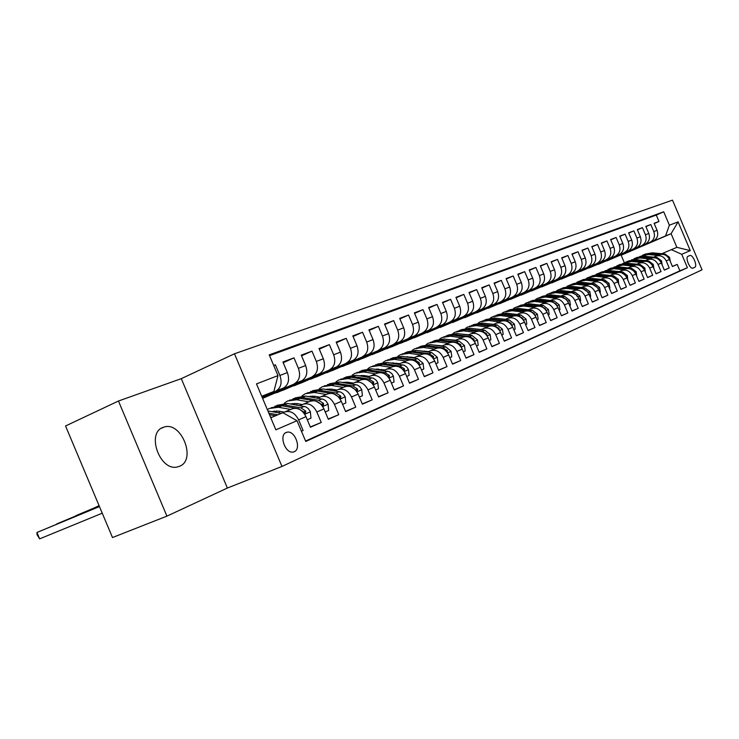 <?xml version="1.0" encoding="UTF-8"?>
<svg xmlns="http://www.w3.org/2000/svg" width="739" height="739" viewBox="0 0 739 739"><rect width="100%" height="100%" fill="white"/><g stroke="black" fill="none" stroke-linecap="round" stroke-linejoin="round"><path stroke-width="1.11" d="M179.531 466.291C196.833 459.926 181.295 420.888 163.947 427.114L163.143 427.391C146.026 432.777 159.873 471.482 177.342 466.956L179.531 466.291M294.279 451.695C301.743 448.832 294.916 430.209 287.138 432.186L286.178 432.481C278.723 435.123 285.245 453.718 293.06 452.056L294.279 451.695M118.462 401.018L65.549 425.969L112.485 537.539L166.922 516.136L227.372 488.045L281.975 466.448L234.475 353.787L181.286 378.654L118.462 401.018L166.922 516.136M281.975 466.448L702.05 269.818L672.499 200.14L234.475 353.787M301.447 431.253L303.11 430.514L301.42 431.197M282.908 412.731L284.681 411.983C290.427 410.376 295.064 412.999 298.611 419.844L305.974 416.667L310.435 427.253L321.253 422.459L310.306 426.948M299.886 405.609L303.045 404.279C308.736 402.672 313.336 405.24 316.828 411.974L323.941 408.898L328.338 419.309L338.785 414.671L328.208 419.013M317.687 398.145L320.8 396.825C326.453 395.226 330.998 397.739 334.444 404.362L341.326 401.379L345.649 411.623L355.764 407.134L345.529 411.337M334.915 390.913L337.982 389.61C343.589 388.021 348.087 390.478 351.478 396.991L358.147 394.109L362.396 404.187L372.188 399.836L362.286 403.91M351.598 383.911L354.618 382.626C360.189 381.047 364.641 383.458 367.976 389.859L374.433 387.07L378.617 396.982L388.104 392.769L378.507 396.723M367.754 377.13L370.738 375.865C376.262 374.285 380.668 376.65 383.957 382.95L390.21 380.243L394.33 390.007L403.522 385.924L394.229 389.758M383.421 370.553L386.358 369.306C391.836 367.736 396.196 370.054 399.439 376.253L405.499 373.638L409.563 383.245L418.477 379.292L409.461 383.005M398.607 364.179L401.508 362.951C406.94 361.389 411.253 363.662 414.45 369.768L420.334 367.228L424.334 376.687L432.98 372.853L424.232 376.456M413.332 357.999L416.196 356.78C421.59 355.228 425.858 357.454 429.017 363.468L434.717 361.002L438.661 370.331L447.049 366.599L438.56 370.1M427.632 351.995L430.458 350.794C435.807 349.251 440.028 351.441 443.151 357.362L448.684 354.969L452.564 364.151L460.711 360.53L452.471 363.939M441.516 346.166L444.305 344.984C449.608 343.45 453.792 345.593 456.868 351.431L462.244 349.104L466.069 358.156L473.985 354.646L465.976 357.944M455.002 340.503L457.755 339.34C463.011 337.806 467.159 339.922 470.189 345.667L475.417 343.413L479.186 352.337L486.881 348.919L479.103 352.133M468.11 335.007L470.826 333.852C476.045 332.328 480.147 334.407 483.14 340.069L488.211 337.871L491.934 346.674L499.416 343.349L491.851 346.48M480.849 329.659L483.537 328.522C488.71 327.007 492.774 329.04 495.721 334.628L500.663 332.495L504.331 341.169L511.6 337.935L504.247 340.984M493.246 324.458L495.897 323.331C501.024 321.825 505.051 323.83 507.961 329.335L512.764 327.257L516.385 335.82L523.461 332.679L516.312 335.635M505.3 319.396L507.915 318.287C513.005 316.791 516.995 318.758 519.868 324.19L524.542 322.167L528.117 330.61L534.999 327.553L528.043 330.435M517.032 314.472L519.619 313.373C524.672 311.886 528.616 313.826 531.461 319.183L536.006 317.216L539.535 325.539L546.232 322.564L539.461 325.372M528.459 309.678L531.018 308.597C536.024 307.11 539.932 309.013 542.74 314.306L547.165 312.385L550.647 320.606L557.178 317.705L550.573 320.44M539.59 305.004L542.112 303.932C547.082 302.463 550.952 304.339 553.723 309.549L558.037 307.683L561.474 315.793L567.838 312.976L561.409 315.636M550.435 300.45L552.929 299.397C557.853 297.937 561.686 299.775 564.43 304.921L568.633 303.11L572.023 311.11L578.221 308.357L571.958 310.953M561.003 296.016L563.469 294.972C568.356 293.522 572.152 295.332 574.859 300.413L578.96 298.639L582.304 306.546L588.355 303.858L582.24 306.399M571.302 291.693L573.741 290.658C578.591 289.217 582.35 291 585.029 296.016L589.029 294.288L592.336 302.094L598.23 299.48L592.272 301.946M581.353 287.471L583.764 286.455C588.577 285.023 592.299 286.778 594.95 291.729L598.849 290.048L602.109 297.752L607.864 295.203L602.054 297.614M591.154 283.36L593.546 282.353C598.313 280.922 602.008 282.658 604.622 287.545L608.428 285.901L611.652 293.522L617.268 291.027L611.596 293.383M600.724 279.342L603.079 278.344C607.818 276.931 611.476 278.64 614.063 283.462L617.776 281.864L620.963 289.383L626.441 286.954L620.908 289.254M610.063 275.425L612.4 274.437C617.093 273.033 620.714 274.714 623.273 279.481L626.903 277.919L630.053 285.346L635.401 282.972L629.997 285.217M619.18 271.592L621.49 270.622C626.145 269.218 629.739 270.88 632.27 275.592L635.817 274.067L638.93 281.411L644.149 279.093L638.875 281.282M628.095 267.86L630.376 266.89C634.995 265.504 638.561 267.139 641.064 271.795L644.519 270.298L647.595 277.559L652.703 275.296L647.54 277.439M636.796 264.202L639.05 263.25C643.641 261.865 647.17 263.481 649.646 268.081L653.017 266.622L656.066 273.799L661.054 271.582L656.01 273.679M645.295 260.636L647.53 259.685C652.084 258.317 655.585 259.906 658.033 264.46L661.331 263.029L664.343 270.123L669.22 267.961L666.227 260.913C663.807 256.415 660.333 254.844 655.826 256.211L653.609 257.144M664.287 270.003L669.22 267.961M606.784 260.784L653.47 240.942C657.396 238.568 658.597 235.03 657.073 230.309L654.098 223.298L658.985 221.469L654.209 223.566M606.839 260.922L650.181 242.253C654.117 239.87 655.317 236.314 653.793 231.575L650.8 224.527L645.914 226.67M650.8 224.527L645.803 226.393L648.805 233.487C650.348 238.263 649.147 241.838 645.193 244.23L598.165 264.386L644.962 244.341M589.232 267.777L636.722 247.602C640.704 245.182 641.914 241.57 640.353 236.739L637.314 229.57L642.431 227.658L637.434 229.847M580.161 271.398L628.058 251.048C632.067 248.609 633.286 244.951 631.706 240.073L628.63 232.813L633.868 230.854L628.75 233.099M570.868 275.102L619.19 254.567C623.236 252.11 624.455 248.415 622.848 243.482L619.744 236.138L625.102 234.134L619.864 236.434M561.372 278.889L610.109 258.179C614.183 255.703 615.411 251.962 613.786 246.965L610.636 239.538L616.123 237.487L610.765 239.842M551.645 282.769L600.816 261.874C604.918 259.371 606.146 255.592 604.502 250.539L601.315 243.02L606.941 240.923L601.454 243.334M541.687 286.741L591.292 265.661C595.422 263.13 596.659 259.315 594.997 254.198L591.773 246.586L597.528 244.433L591.911 246.909M531.489 290.806L581.538 269.541C585.704 266.991 586.942 263.13 585.251 257.948L581.99 250.244L587.884 248.036L582.129 250.576M521.041 294.972L571.533 273.513C575.727 270.936 576.974 267.038 575.265 261.791L571.958 253.985L578.009 251.731L572.106 254.327M510.335 299.24L561.28 277.587C565.511 274.991 566.758 271.037 565.021 265.735L561.677 257.828L567.875 255.509L561.825 258.179M499.361 303.618L550.767 281.762C555.026 279.148 556.282 275.148 554.518 269.772L551.137 261.772L557.492 259.398L551.285 262.133M488.1 308.108L539.978 286.048C544.274 283.406 545.53 279.36 543.747 273.92L540.32 265.809L546.842 263.37L540.477 266.188M476.553 312.708L528.912 290.455C533.235 287.785 534.5 283.693 532.69 278.178L529.216 269.966L535.904 267.463L529.373 270.345M464.711 317.437L517.549 294.972C521.91 292.274 523.166 288.136 521.337 282.547L517.817 274.224L524.69 271.656L517.984 274.622M452.545 322.287L505.882 299.609C510.27 296.884 511.536 292.69 509.679 287.028L506.104 278.594L513.171 275.961L506.28 279.009M440.065 327.257L493.892 304.376C498.317 301.623 499.582 297.383 497.698 291.637L494.077 283.092L501.338 280.377L494.262 283.517M427.234 332.374L481.579 309.272C486.031 306.491 487.297 302.196 485.384 296.376L481.717 287.711L489.172 284.921L481.902 288.145M414.062 337.631L468.914 314.306C473.403 311.498 474.669 307.147 472.729 301.253L469.006 292.459L476.673 289.596L469.2 292.912M415.142 336.679L400.51 343.035L406.081 341.085L455.889 319.479C460.406 316.652 461.681 312.246 459.704 306.26L455.935 297.346L463.824 294.399L456.129 297.808M401.138 342.259L386.589 348.586L392.307 346.591L442.485 324.809C447.04 321.945 448.314 317.484 446.31 311.415L442.485 302.371L450.605 299.332L442.689 302.851M386.728 348.004L372.262 354.304L378.146 352.244L428.694 330.287C433.285 327.405 434.56 322.878 432.518 316.726L428.638 307.544L436.989 304.422L428.851 308.043M371.893 353.916L357.51 360.189L363.57 358.064L414.487 335.931C419.115 333.021 420.389 328.439 418.32 322.186L414.376 312.874L422.985 309.659L414.597 313.391M357.51 359.607L342.333 366.248L348.568 364.059L399.854 341.751C404.519 338.804 405.794 334.167 403.679 327.82L399.688 318.361L408.556 315.045L399.919 318.906M341.981 365.796L326.693 372.484L333.113 370.221L384.779 347.746C389.471 344.771 390.746 340.06 388.603 333.622L384.539 324.024L393.684 320.606L384.779 324.578M325.964 372.16L310.583 378.913L317.197 376.585L369.232 353.926C373.952 350.914 375.227 346.148 373.047 339.607L368.927 329.853L378.359 326.333L369.177 330.435M309.456 378.738L293.974 385.546L300.791 383.135L353.196 360.299C357.944 357.26 359.219 352.429 357.002 345.787L352.817 335.875L362.544 332.236L353.066 336.485M292.422 385.509L276.839 392.381L283.868 389.887L336.642 366.877C341.427 363.81 342.693 358.905 340.439 352.161L336.18 342.092L346.221 338.333L336.448 342.72M262.604 398.386L319.544 373.675C324.366 370.572 325.622 365.602 323.331 358.748L319.008 348.512L329.382 344.633L319.285 349.168M262.419 397.933L301.882 380.696C306.731 377.564 307.987 372.511 305.65 365.546L301.263 355.136L311.978 351.136L301.549 355.828M262.16 397.333L283.628 387.947C288.506 384.788 289.762 379.661 287.369 372.576L282.908 361.999L293.993 357.852L283.213 362.71M689.736 255.565L688.037 256.304C684.914 257.32 689.847 269.384 692.896 268.165L694.734 267.333C697.819 266.252 692.877 254.271 689.856 255.518L689.736 255.565M270.779 417.775L282.861 412.704L296.995 420.703L305.752 441.469L687.418 267.712L681.737 254.308L671.363 249.662L661.738 253.736M296.995 420.703L275.869 429.839L256.488 383.883L277.984 375.624L269.227 354.868L663.705 211.797L669.386 225.201L678.088 221.857L690.281 250.613L681.737 254.308M262.059 397.092L283.333 388.086M262.317 397.702L301.595 380.825M262.557 398.275L319.257 373.805M276.949 392.649L336.356 367.006M294.085 385.813L352.909 360.429M310.694 379.181L368.955 354.055M326.804 372.742L384.502 347.866M342.443 366.498L399.587 341.88M357.621 360.438L414.219 336.06M372.364 354.554L428.417 330.416M386.691 348.826L442.218 324.929M400.612 343.266L455.621 319.599M414.154 337.862L468.646 314.426M427.336 332.596L481.311 309.392M440.158 327.479L493.634 304.496M452.637 322.5L505.624 299.729M464.794 317.641L517.291 295.083M476.637 312.911L528.653 290.566M488.183 308.302L539.729 286.169M499.435 303.803L550.518 281.882M510.409 299.424L561.03 277.698M521.115 295.147L571.284 273.624M531.563 290.981L581.288 269.652M541.761 286.908L591.043 265.772M551.719 282.926L600.567 261.985M561.437 279.046L609.869 258.29M570.933 275.25L618.949 254.678M580.217 271.546L627.817 251.149M589.288 267.924L636.491 247.704M658.985 221.469L656.278 215.077L269.559 355.644M275.859 391.06L276.146 390.922C281.042 387.744 282.289 382.59 279.887 375.458L275.398 364.807L273.689 365.445M293.993 357.852L298.417 368.336C300.773 375.347 299.517 380.419 294.649 383.569L294.362 383.698M311.978 351.136L316.329 361.436C318.638 368.336 317.382 373.343 312.551 376.456L312.264 376.585M329.382 344.633L333.658 354.766C335.931 361.556 334.665 366.489 329.862 369.574L329.585 369.703M346.221 338.333L350.434 348.309C352.669 354.997 351.404 359.856 346.637 362.904L346.351 363.034M362.544 332.236L366.692 342.055C368.881 348.632 367.616 353.436 362.877 356.447L362.59 356.577M378.359 326.333L382.433 335.996C384.594 342.471 383.319 347.21 378.617 350.194L378.34 350.323M393.684 320.606L397.702 330.121C399.827 336.504 398.552 341.169 393.878 344.125L393.601 344.254M408.556 315.045L412.519 324.421C414.597 330.702 413.323 335.312 408.685 338.24L408.418 338.36M422.985 309.659L426.883 318.888C428.943 325.086 427.669 329.631 423.059 332.522L422.791 332.652M436.989 304.422L440.841 313.521C442.864 319.627 441.589 324.107 437.017 326.98L436.749 327.1M450.605 299.332L454.393 308.302C456.379 314.324 455.104 318.749 450.568 321.594L450.3 321.714M463.824 294.399L467.565 303.239C469.524 309.17 468.249 313.539 463.741 316.357L463.482 316.477M476.673 289.596L480.359 298.316C482.29 304.163 481.024 308.477 476.553 311.267L476.286 311.387M489.172 284.921L492.811 293.522C494.714 299.295 493.44 303.553 489.006 306.315L488.747 306.436M501.338 280.377L504.922 288.857C506.797 294.556 505.531 298.768 501.125 301.494L500.866 301.614M513.171 275.961L516.709 284.321C518.556 289.947 517.291 294.104 512.921 296.81L512.663 296.93M524.69 271.656L528.182 279.905C530.002 285.457 528.745 289.568 524.404 292.247L524.145 292.358M535.904 267.463L539.359 275.61C541.151 281.079 539.895 285.143 535.59 287.804L535.332 287.914M546.842 263.37L550.241 271.416C552.015 276.82 550.758 280.838 546.481 283.471L546.232 283.582M557.492 259.398L560.855 267.333C562.601 272.673 561.354 276.645 557.104 279.25L556.855 279.36M567.875 255.509L571.201 263.352C572.919 268.627 571.672 272.552 567.46 275.13L567.21 275.241M578.009 251.731L581.288 259.472C582.979 264.682 581.741 268.562 577.565 271.111L577.316 271.222M587.884 248.036L591.126 255.685C592.798 260.83 591.56 264.664 587.413 267.195L587.172 267.306M597.528 244.433L600.724 251.99C602.377 257.07 601.149 260.867 597.029 263.38L596.789 263.49M606.941 240.923L610.1 248.387C611.735 253.403 610.506 257.154 606.414 259.648L606.174 259.758M616.123 237.487L619.254 244.868C620.862 249.828 619.642 253.532 615.587 255.999L615.347 256.11M625.102 234.134L628.187 241.422C629.776 246.327 628.556 250.004 624.538 252.442L624.298 252.553M633.868 230.854L636.916 238.069C638.487 242.909 637.277 246.549 633.277 248.969L633.046 249.071M642.431 227.658L645.452 234.78C647.004 239.575 645.794 243.168 641.831 245.57L641.591 245.681M305.577 441.054L679.908 270.816L677.201 264.414L672.435 266.53L669.46 259.518C667.04 255.038 663.585 253.477 659.086 254.844L655.826 256.211M658.033 264.46L661.054 271.582M649.646 268.081L652.703 275.296M641.064 271.795L644.149 279.093M632.27 275.592L635.401 282.972M623.273 279.481L626.441 286.954M614.063 283.462L617.268 291.027M604.622 287.545L607.864 295.203M594.95 291.729L598.23 299.48M585.029 296.016L588.355 303.858M574.859 300.413L578.221 308.357M564.43 304.921L567.838 312.976M553.723 309.549L557.178 317.705M542.74 314.306L546.232 322.564M531.461 319.183L534.999 327.553M519.868 324.19L523.461 332.679M507.961 329.335L511.6 337.935M495.721 334.628L499.416 343.349M483.14 340.069L486.881 348.919M470.189 345.667L473.985 354.646M456.868 351.431L460.711 360.53M443.151 357.362L447.049 366.599M429.017 363.468L432.98 372.853M414.45 369.768L418.477 379.292M399.439 376.253L403.522 385.924M383.957 382.95L388.104 392.769M367.976 389.859L372.188 399.836M351.478 396.991L355.764 407.134M334.444 404.362L338.785 414.671M316.828 411.974L321.253 422.459M298.611 419.844L303.11 430.514M671.363 249.662L676.887 247.343L671.104 233.7L665.534 235.917L669.386 225.201M624.307 262.631L621.157 255.204L671.104 233.7L678.088 221.857M621.157 255.204L665.534 235.917M261.902 396.704L273.892 391.458L261.726 396.289M372.262 354.304L371.745 354.508M357.51 360.189L356.798 360.475M342.333 366.248L341.409 366.618M326.693 372.484L325.548 372.946M310.583 378.913L309.198 379.467M293.974 385.546L292.33 386.201M276.839 392.381L274.926 393.148M672.379 266.419L677.201 264.414M679.908 270.816L687.418 267.712M656.278 215.077L663.705 211.797M275.398 364.807L273.735 365.556M661.331 263.029C658.892 258.502 655.41 256.923 650.874 258.29L647.53 259.685M653.017 266.622C650.56 262.04 647.041 260.442 642.468 261.818L639.05 263.25M644.519 270.298C642.025 265.661 638.478 264.035 633.868 265.421L630.376 266.89M635.817 274.067C633.295 269.375 629.711 267.721 625.074 269.116L621.49 270.622M626.903 277.919C624.353 273.171 620.742 271.499 616.058 272.894L612.4 274.437M617.776 281.864C615.199 277.051 611.55 275.361 606.839 276.774L603.079 278.344M608.428 285.901C605.823 281.032 602.137 279.314 597.389 280.737L593.546 282.353M598.849 290.048C596.216 285.115 592.493 283.37 587.708 284.801L583.764 286.455M589.029 294.288C586.36 289.3 582.609 287.526 577.778 288.967L573.741 290.658M578.96 298.639C576.263 293.586 572.476 291.785 567.607 293.235L563.469 294.972M568.633 303.11C565.908 297.983 562.083 296.154 557.178 297.614L552.929 299.397M558.037 307.683C555.275 302.5 551.423 300.634 546.472 302.103L542.112 303.932M547.165 312.385C544.375 307.128 540.477 305.244 535.489 306.713L531.018 308.597M536.006 317.216C533.179 311.886 529.244 309.964 524.219 311.452L519.619 313.373M524.542 322.167C521.679 316.772 517.706 314.814 512.635 316.31L507.915 318.287M512.764 327.257C509.864 321.788 505.855 319.793 500.737 321.299L495.897 323.331M500.663 332.495C497.726 326.943 493.67 324.92 488.516 326.426L483.537 328.522M488.211 337.871C485.237 332.245 481.154 330.185 475.953 331.7L470.826 333.852M475.417 343.413C472.397 337.695 468.267 335.598 463.03 337.132L457.755 339.34M462.244 349.104C459.187 343.302 455.012 341.169 449.728 342.711L444.305 344.984M448.684 354.969C445.589 349.076 441.377 346.905 436.047 348.457L430.458 350.794M434.717 361.002C431.576 355.025 427.327 352.817 421.951 354.369L416.196 356.78M420.334 367.228C417.147 361.159 412.852 358.905 407.438 360.466L401.508 362.951M357.528 359.644L356.604 360.004M405.499 373.638C402.275 367.468 397.933 365.177 392.474 366.738L386.358 369.306M341.991 365.833L340.855 366.285M390.21 380.243C386.931 373.989 382.543 371.643 377.047 373.213L370.738 375.865M325.982 372.207L324.606 372.761M374.433 387.07C371.107 380.705 366.673 378.313 361.131 379.892L354.618 382.626M309.475 378.784L307.849 379.44M358.147 394.109C354.775 387.642 350.295 385.204 344.707 386.793L337.982 389.61M292.45 385.573L290.547 386.331M341.326 401.379C337.908 394.802 333.372 392.317 327.737 393.905L320.8 396.825M274.843 392.511L262.447 398.007M274.871 392.575L272.682 393.453M323.941 408.898C320.467 402.21 315.895 399.66 310.214 401.268L303.045 404.279M305.974 416.667C302.445 409.859 297.826 407.263 292.099 408.87L284.681 411.983M277.984 375.624L273.892 391.458M676.887 247.343L690.281 250.613M227.372 488.045L181.286 378.654M670.328 261.578L669.571 257.394L665.109 254.059L652.352 252.821L645.082 254.114M657.682 255.426L648.269 254.502L639.762 256.479M660.509 254.41L650.8 253.459L643.826 254.613M642.533 255.158L649.821 253.865L659.225 254.779M662.218 265.116L661.507 260.849L657.017 257.486L644.14 256.211L636.796 257.514M649.461 258.881L639.974 257.939L631.365 259.934M652.38 257.837L642.561 256.867L635.522 258.022M634.191 258.585L641.563 257.274L651.041 258.216M653.913 268.728L653.267 264.396L648.731 260.978L635.752 259.675L628.326 260.996M641.055 262.41L631.485 261.44L622.783 263.463M644.075 261.347L634.136 260.35L627.032 261.514M625.665 262.086L633.111 260.765L642.671 261.735M645.424 272.432L644.833 268.017L640.251 264.553L627.171 263.223L619.661 264.553M632.455 266.022L622.801 265.024L613.998 267.084M635.586 264.941L625.517 263.906L618.349 265.079M616.936 265.671L624.464 264.34L634.108 265.329M641.434 266.409L640.094 265.624M636.732 276.22L636.205 271.721L631.577 268.22L618.386 266.853L610.793 268.202M623.651 269.717L613.915 268.7L605.01 270.788M626.903 268.608L616.696 267.555L609.463 268.728M608.003 269.347L615.624 267.998L625.351 269.005M633.286 270.585L630.866 269.116M627.827 280.099L627.365 275.518L622.7 271.97L609.398 270.566L601.712 271.924M614.636 273.495L604.825 272.451L597.269 273.753L595.819 274.575M618.026 272.377L607.661 271.278L600.364 272.469M598.858 273.097L606.562 271.73L616.381 272.774M624.751 274.769L621.601 272.793M618.709 284.072L618.321 279.397L613.61 275.804L600.197 274.363L592.419 275.739M605.407 277.374L595.505 276.303L587.893 277.605L586.396 278.455M608.945 276.229L598.424 275.102L591.052 276.294M589.5 276.94L597.297 275.564L607.199 276.626M615.864 278.936L612.197 276.589M609.37 288.136L609.878 287.924L609.056 283.379L604.299 279.73L590.766 278.261L582.905 279.656M595.957 281.337L585.972 280.238L578.295 281.55L576.753 282.427M599.652 280.183L588.955 279.009L581.519 280.21M579.912 280.885L587.801 279.49L597.786 280.58M606.645 283.111L602.599 280.506M599.809 292.311L600.382 292.062L599.569 287.453L594.766 283.758L581.113 282.243L573.159 283.656M586.267 285.402L576.198 284.275L568.467 285.587L566.868 286.501M590.156 284.229L579.256 283.019L571.746 284.219M570.092 284.912L578.074 283.499L588.161 284.626M597.167 287.351L592.789 284.524M589.999 296.579L590.655 296.302L589.842 291.628L584.992 287.887L571.229 286.335L563.173 287.757M576.346 289.568L566.185 288.413L558.388 289.725L556.744 290.676M580.457 288.376L569.316 287.12L561.742 288.33M560.023 289.051L568.106 287.619L578.286 288.773M587.422 291.674L582.701 288.635M579.939 300.967L580.678 300.644L579.875 295.914L574.979 292.117L561.086 290.519L552.938 291.96M566.166 293.836L555.922 292.653L548.061 293.965L546.361 294.953M570.573 292.644L559.137 291.332L551.488 292.542M549.714 293.291L557.899 291.84L568.162 293.023M577.159 296.69L577.03 295.221L572.309 292.847M569.63 305.456L570.453 305.096L569.649 300.302L564.707 296.45L550.694 294.815L542.444 296.274M555.728 298.223L545.4 297.004L537.475 298.316L535.72 299.341M560.578 297.032L548.689 295.646L540.966 296.866M539.137 297.632L547.423 296.163L557.788 297.383M567.146 300.597L566.748 299.609L561.501 297.143M559.053 310.066L559.968 309.669L559.164 304.801L554.167 300.893L540.033 299.221L531.683 300.69M545.031 302.713L534.602 301.457L526.611 302.778L524.801 303.84M556.587 305.225L556.199 304.117L552.135 301.752L537.983 300.062L530.186 301.3M528.293 302.085L536.68 300.607L547.146 301.854M548.19 314.805L549.206 314.361L548.403 309.429L543.359 305.456L529.106 303.729L520.644 305.225M534.038 307.322L523.526 306.038L515.471 307.35L513.596 308.459M545.751 309.955L545.373 308.745L541.271 306.343L526.99 304.607L519.12 305.844M517.161 306.657L525.66 305.161L536.228 306.445M537.041 319.664L538.158 319.174L537.355 314.167L532.265 310.149L517.882 308.366L509.31 309.881M522.769 312.052L512.164 310.731L504.035 312.052L502.104 313.197M517.06 314.463L511.582 313.789M534.611 314.796L534.26 313.484L530.122 311.045L515.72 309.262L507.767 310.509M505.735 311.35L514.344 309.835L525.023 311.156M525.595 324.652L526.805 324.116L526.02 319.036L520.875 314.953L506.363 313.124L497.68 314.657M511.185 316.911L500.488 315.553L492.294 316.874L490.299 318.075M505.43 319.34L499.111 318.601M523.166 319.765L522.852 318.361L518.676 315.886L504.137 314.047L496.109 315.294M494.012 316.172L502.732 314.629L513.522 315.996M513.827 329.779L515.157 329.197L514.372 324.042L509.171 319.895L494.53 318.019L485.735 319.571M499.296 321.908L488.497 320.504L480.239 321.825L478.17 323.072M493.495 324.356L486.613 323.59M511.397 324.855L511.139 323.359L506.908 320.846L492.248 318.962L484.137 320.209M481.967 321.114L490.798 319.553L501.707 320.966M501.735 335.044L503.185 334.416L502.4 329.178L497.153 324.966L482.382 323.035L473.468 324.606M487.075 327.035L476.175 325.594L467.852 326.915L465.709 328.218M481.218 329.502L473.884 328.726M499.148 330.157L499.093 328.504L494.825 325.945L480.036 324.005L471.842 325.262M469.588 326.195L478.539 324.615L489.578 326.075M489.31 340.457L490.872 339.774L490.105 334.462L484.793 330.185L469.884 328.199L460.85 329.788M474.503 332.31L463.51 330.832L455.113 332.144L452.905 333.501M468.609 334.795L460.85 334.019M486.835 335.441L486.715 333.788L482.401 331.192L467.473 329.188L459.205 330.453M456.878 331.423L465.949 329.825L477.098 331.321M476.526 346.028L478.216 345.289L477.449 339.894L472.082 335.552L457.044 333.501L447.889 335.118M461.579 337.732L450.494 336.208L442.024 337.52L439.742 338.933M455.64 340.236L447.483 339.46M474.013 340.938L473.985 339.229L469.634 336.587L454.568 334.527L446.217 335.792M443.797 336.799L452.998 335.173L464.286 336.725M463.362 351.764L465.2 350.97L464.443 345.482L459.021 341.067L443.843 338.952L434.56 340.596M448.287 343.312L437.1 341.741L428.565 343.053L426.2 344.531M442.301 345.834L433.756 345.067M424.842 351.062L424.565 351.552M460.896 346.563L460.887 344.817L456.49 342.129L441.294 340.005L432.851 341.289M430.347 342.323L439.668 340.679L451.095 342.277M426.726 351.33L426.514 351.829M449.82 357.667L451.797 356.808L451.049 351.228L445.571 346.739L430.255 344.568L420.833 346.231M434.606 349.057L423.308 347.432L414.708 348.743L412.26 350.286M407.475 356.604L407.272 357.094M428.574 351.598L419.66 350.84M410.884 357.002L410.57 357.584M447.215 352.364L447.409 350.582L442.966 347.838L427.632 345.649L419.105 346.933M416.5 348.004L425.96 346.342L437.534 347.995M412.852 357.297L412.611 357.888M435.881 363.745L438.005 362.812L437.266 357.149L431.724 352.586L416.269 350.341L406.718 352.023M420.519 354.969L409.12 353.297L400.446 354.6L397.905 356.216M393.111 362.692L392.871 363.311M414.431 357.528L405.157 356.78M396.52 363.135L396.169 363.81M433.183 358.313L433.534 356.503L429.045 353.722L413.563 351.459L404.954 352.752M402.256 353.861L411.854 352.17L423.576 353.889M398.561 363.44L398.303 364.133M421.507 370.008L423.789 369.01L423.059 363.246L417.461 358.609L401.868 356.29L392.178 357.999M406.007 361.066L394.506 359.339L385.758 360.641L383.135 362.322M378.322 368.973L378.035 369.722M399.873 363.643L390.229 362.914M381.721 369.454L381.342 370.23M418.717 364.401L419.198 364.447L419.244 362.609L414.699 359.773L399.078 357.445L390.377 358.738M387.578 359.884L397.314 358.175L409.212 359.948M383.864 369.786L383.615 370.47M406.69 376.456L409.147 375.394L408.427 369.537L406.875 367.126L404.233 365.232L387.033 362.424L377.195 364.151M376.955 368.955L376.437 369.472M391.051 367.338L379.44 365.556L370.618 366.858L367.902 368.613M363.08 375.458L362.766 376.336M384.871 369.943L374.867 369.223M366.479 375.966L366.073 376.862M403.771 370.655L404.445 370.775L404.51 368.9L399.928 366.008L384.16 363.606L375.366 364.909M372.456 366.101L382.34 364.364L394.423 366.211M368.715 376.327L368.549 376.788M391.421 383.116L394.053 381.971L393.351 376.012L391.762 373.564L389.102 371.634L371.735 368.743L361.759 370.498M361.519 375.412L360.909 376.04M375.624 373.814L363.911 371.976L355.025 373.26L352.207 375.107M347.367 382.155L347.025 383.162M369.398 376.428L363.976 375.569L359.043 375.745M350.776 382.691L350.341 383.707M388.317 377.029L389.231 377.296L389.324 375.384L384.686 372.447L368.779 369.962L359.893 371.264M356.872 372.502L366.904 370.738L379.181 372.659M384.141 373.583L386.82 375.421M375.661 389.98L378.479 388.751L377.786 382.691L376.188 380.206L373.491 378.239L355.967 375.255L345.834 377.038M345.603 382.063L344.891 382.82M359.717 380.483L347.903 378.59L338.933 379.874L336.014 381.804M331.174 389.074L330.804 390.229M353.445 383.125L347.967 382.239L342.73 382.469M334.582 389.638L334.12 390.774M372.197 383.412L373.546 384.031L373.657 382.072L368.973 379.079L352.919 376.511L343.94 377.823M340.799 379.107L350.979 377.315L363.486 379.319M343.413 382.58L343.875 382.22M367.717 380.031L371.745 382.894M359.394 397.074L362.415 395.753L361.731 389.582L359.708 386.636L357.39 385.056L339.7 381.971L329.418 383.781M329.188 388.936L328.375 389.822M343.302 387.375L331.377 385.416L322.343 386.691L319.313 388.714M314.463 396.233L314.075 397.527M336.984 390.035L331.46 389.12L325.899 389.407M317.881 396.815L317.391 398.09M350.96 386.793L357.353 390.977L357.491 388.982L352.762 385.924L336.559 383.273L327.479 384.585M324.218 385.915L334.555 384.095L347.321 386.192M326.786 389.555L327.395 389.074M342.591 404.39L345.824 402.986L345.159 396.704L343.108 393.702L340.762 392.095L322.915 388.908L312.468 390.746M312.246 396.03L311.341 397.055M326.352 394.497L314.315 392.464L305.207 393.721L302.066 395.855M297.217 403.633L296.819 405.074M99.091 505.707L94.694 507.693M319.978 397.166L314.408 396.224L308.542 396.575M300.644 404.233L300.191 405.489M333.732 393.813L340.633 398.145L340.799 396.113L336.014 392.991L319.664 390.247L310.491 391.568M307.101 392.945L317.604 391.107L330.684 393.305M309.641 396.769L310.389 396.159M99.063 505.642L94.638 507.721M325.234 411.956L328.679 410.45L328.042 404.057L325.954 401L323.59 399.356L305.577 396.067L294.963 397.933M294.75 403.355L293.752 404.538M99.211 505.984L75.969 515.628L99.146 505.846M308.837 401.84L296.699 399.744L287.517 400.991L284.256 403.235M279.407 411.281L279 412.889M302.417 404.538L296.801 403.559L290.704 403.956M282.843 411.9L282.51 412.852M315.849 401.055L323.359 405.554L323.553 403.476L318.721 400.289L302.223 397.462L292.949 398.774M289.42 400.215L300.089 398.339L313.595 400.667M291.923 404.215L292.82 403.466M291.656 403.688L291.074 404.067M307.285 419.78L310.971 418.172L310.343 411.651L308.237 408.547L305.844 406.866L287.665 403.466L276.876 405.36M276.672 410.93L275.582 412.279M99.331 506.27L56.746 523.923L99.266 506.123M290.741 409.443L278.483 407.263L269.227 408.501L267.352 409.637M284.275 412.159L278.603 411.143L272.091 411.651M296.995 408.464L298.658 408.759L305.503 413.212L305.734 411.087L300.847 407.836L284.192 404.907L274.816 406.219M271.148 407.716L281.993 405.813L296.293 408.344M273.633 411.928L274.668 411.023M273.467 411.244L272.7 411.762M290.556 417.055L285.143 413.997M99.451 506.566L36.95 532.477L99.386 506.418M281.393 413.323L267.897 410.939M271.952 417.286L270.456 417.018M39.629 538.86L37.042 534.657L36.95 532.477L39.629 538.86L102.241 513.199M277.818 414.819L268.848 413.203M269.467 414.671L275.555 415.771M649.951 242.355L653.239 241.043M653.793 231.575L657.073 230.309M279.887 375.458L287.369 372.576M298.417 368.336L305.65 365.546M316.329 361.436L323.331 358.748M333.658 354.766L340.439 352.161M350.434 348.309L357.002 345.787M366.692 342.055L373.047 339.607M382.433 335.996L388.603 333.622M397.702 330.121L403.679 327.82M412.519 324.421L418.32 322.186M426.883 318.888L432.518 316.726M440.841 313.521L446.31 311.415M454.393 308.302L459.704 306.26M467.565 303.239L472.729 301.253M480.359 298.316L485.384 296.376M492.811 293.522L497.698 291.637M504.922 288.857L509.679 287.028M516.709 284.321L521.337 282.547M528.182 279.905L532.69 278.178M539.359 275.61L543.747 273.92M550.241 271.416L554.518 269.772M560.855 267.333L565.021 265.735M571.201 263.352L575.265 261.791M581.288 259.472L585.251 257.948M591.126 255.685L594.997 254.198M600.724 251.99L604.502 250.539M610.1 248.387L613.786 246.965M619.254 244.868L622.848 243.482M628.187 241.422L631.706 240.073M636.916 238.069L640.353 236.739M645.452 234.78L648.805 233.487M666.227 260.913L669.46 259.518M692.6 268.211L694.734 267.333M668.583 257.929L669.589 257.495M650.8 253.459L652.352 252.821M648.269 254.502L649.821 253.865M663.945 254.558L665.109 254.059M660.454 261.421L661.525 260.959M642.561 256.867L644.14 256.211M639.974 257.939L641.563 257.274M655.77 258.003L657.017 257.486M652.131 264.996L653.285 264.497M634.136 260.35L635.752 259.675M631.485 261.44L633.111 260.765M647.401 261.541L648.731 260.978M643.614 268.654L644.851 268.118M625.517 263.906L627.171 263.223M622.801 265.024L624.464 264.34M638.847 265.153L640.251 264.553M634.903 272.395L636.224 271.832M616.696 267.555L618.386 266.853M613.915 268.7L615.624 267.998M630.09 268.848L631.577 268.22M625.979 276.229L627.393 275.629M607.661 271.278L609.398 270.566M604.825 272.451L606.562 271.73M621.12 272.636L622.7 271.97M616.843 280.155L618.34 279.508M598.424 275.102L600.197 274.363M595.505 276.303L597.297 275.564M611.938 276.506L613.61 275.804M607.486 284.173L609.075 283.49M588.955 279.009L590.766 278.261M585.972 280.238L587.801 279.49M602.534 280.478L604.299 279.73M597.897 288.293L599.588 287.563M579.256 283.019L581.113 282.243M576.198 284.275L578.074 283.499M592.927 284.533L594.766 283.758M588.068 292.515L589.861 291.748M569.316 287.12L571.229 286.335M566.185 288.413L568.106 287.619M583.108 288.681L584.992 287.887M577.99 296.847L579.893 296.025M559.137 291.332L561.086 290.519M555.922 292.653L557.899 291.84M573.048 292.93L574.979 292.117M567.644 301.29L569.667 300.422M548.689 295.646L550.694 294.815M545.4 297.004L547.423 296.163M562.721 297.29L564.707 296.45M557.04 305.844L559.183 304.93M537.983 300.062L540.033 299.221M534.602 301.457L536.68 300.607M552.135 301.752L554.167 300.893M546.158 310.519L548.421 309.549M526.99 304.607L529.106 303.729M523.526 306.038L525.66 305.161M541.271 306.343L543.359 305.456M544.874 308.948L545.373 308.745M534.981 315.322L537.382 314.297M515.72 309.262L517.882 308.366M512.164 310.731L514.344 309.835M530.122 311.045L532.265 310.149M533.687 313.724L534.26 313.484M523.508 320.255L526.039 319.165M504.137 314.047L506.363 313.124M500.488 315.553L502.732 314.629M518.676 315.886L520.875 314.953M522.196 318.638L522.852 318.361M511.721 325.317L514.39 324.172M492.248 318.962L494.53 318.019M488.497 320.504L490.798 319.553M506.908 320.846L509.171 319.895M510.39 323.673L511.139 323.359M499.601 330.518L502.428 329.308M480.036 324.005L482.382 323.035M476.175 325.594L478.539 324.615M494.825 325.945L497.153 324.966M498.252 328.855L499.093 328.504M487.14 335.875L490.123 334.591M467.473 329.188L469.884 328.199M463.51 330.832L465.949 329.825M482.401 331.192L484.793 330.185M485.782 334.185L486.715 333.788M474.327 341.381L477.477 340.023M454.568 334.527L457.044 333.501M450.494 336.208L452.998 335.173M469.634 336.587L472.082 335.552M472.951 339.663L473.985 339.229M461.136 347.044L464.462 345.621M441.294 340.005L443.843 338.952M437.1 341.741L439.668 340.679M456.49 342.129L459.021 341.067M459.741 345.307L460.887 344.817M447.566 352.873L451.067 351.367M427.632 345.649L430.255 344.568M423.308 347.432L425.96 346.342M442.966 347.838L445.571 346.739M446.153 351.108L447.409 350.582M433.581 358.877L437.285 357.297M413.563 351.459L416.269 350.341M409.12 353.297L411.854 352.17M429.045 353.722L431.724 352.586M432.158 357.085L433.534 356.503M419.179 365.066L423.087 363.394M399.078 357.445L401.868 356.29M394.506 359.339L397.314 358.175M414.699 359.773L417.461 358.609M417.738 363.237L419.244 362.609M404.335 371.449L408.455 369.676M384.16 363.606L387.033 362.424M379.44 365.556L382.34 364.364M399.928 366.008L402.764 364.807M402.875 369.583L404.51 368.9M389.028 378.026L393.37 376.16M368.779 369.962L371.735 368.743M363.911 371.976L366.904 370.738M384.686 372.447L387.624 371.209M387.541 376.133L389.324 375.384M373.232 384.807L377.805 382.839M352.919 376.511L355.967 375.255M347.903 378.59L350.979 377.315M368.973 379.079L371.994 377.805M371.735 382.885L373.657 382.072M356.928 391.809L361.75 389.739M336.559 383.273L339.7 381.971M331.377 385.416L334.555 384.095M352.762 385.924L355.875 384.603M355.505 389.813L357.491 388.982M340.088 399.051L345.178 396.861M319.664 390.247L322.915 388.908M314.315 392.464L317.604 391.107M336.014 392.991L339.238 391.633M338.748 396.972L340.799 396.113M322.694 406.524L328.061 404.215M302.223 397.462L305.577 396.067M296.699 399.744L300.089 398.339M318.721 400.289L322.047 398.884M321.437 404.362L323.553 403.476M304.699 414.246L310.362 411.817M284.192 404.907L287.665 403.466M278.483 407.263L281.993 405.813M300.847 407.836L304.283 406.385M303.544 412.002L305.734 411.087M268.146 411.531L269.144 411.124M161.518 428.195L163.947 427.114M285.466 432.869L287.138 432.186M650.181 242.253L653.47 240.942M641.831 245.57L645.193 244.23M633.277 248.969L636.722 247.602M624.538 252.442L628.058 251.048M615.587 255.999L619.19 254.567M606.414 259.648L610.109 258.179M597.029 263.38L600.816 261.874M587.413 267.195L591.292 265.661M577.565 271.111L581.538 269.541M567.46 275.13L571.533 273.513M557.104 279.25L561.28 277.587M546.481 283.471L550.767 281.762M535.59 287.804L539.978 286.048M524.404 292.247L528.912 290.455M512.921 296.81L517.549 294.972M501.125 301.494L505.882 299.609M489.006 306.315L493.892 304.376M476.553 311.267L481.579 309.272M463.741 316.357L468.914 314.306M450.568 321.594L455.889 319.479M437.017 326.98L442.485 324.809M423.059 332.522L428.694 330.287M408.685 338.24L414.487 335.931M393.878 344.125L399.854 341.751M378.617 350.194L384.779 347.746M362.877 356.447L369.232 353.926M346.637 362.904L353.196 360.299M329.862 369.574L336.642 366.877M312.551 376.456L319.544 373.675M294.649 383.569L301.882 380.696M276.146 390.922L283.628 387.947"/></g></svg>
